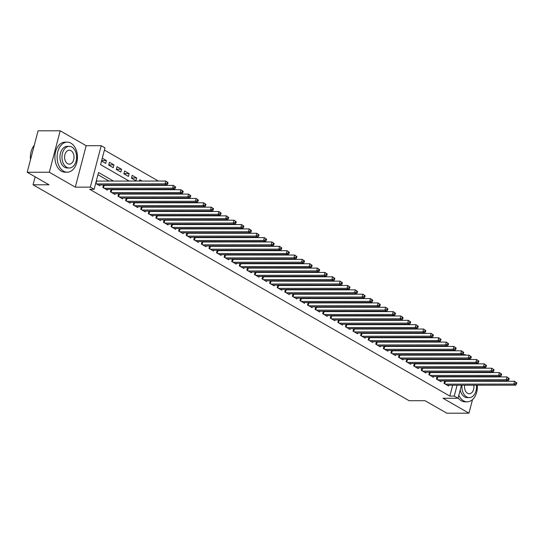 <?xml version="1.0" encoding="UTF-8"?>
<svg xmlns="http://www.w3.org/2000/svg" width="544" height="544" viewBox="0 0 544 544"><rect width="100%" height="100%" fill="white"/><g stroke="black" fill="none" stroke-linecap="round" stroke-linejoin="round"><path stroke-width="0.82" d="M462.672 354.634L465.12 354.634L466.038 355.164M473.742 368.24L472.92 367.764M461.455 385.227L458.034 398.256L442.993 398.269L468.962 413.182L446.842 413.202L425.041 400.69L409.115 400.71L33.068 184.797L48.994 184.776L27.2 172.264L38.073 130.818L60.194 130.798L49.32 172.237L75.29 187.15L90.331 187.129L101.204 145.69L104.992 147.866L100.586 164.669L129.173 181.077M75.29 187.15L86.163 145.704L60.194 130.798M86.163 145.704L101.204 145.69M454.036 350.812L453.213 350.343M446.454 346.46L445.631 345.991M438.872 342.108L438.049 341.639M431.29 337.756L430.467 337.287M423.708 333.404L422.885 332.928M416.126 329.045L415.303 328.576M408.544 324.693L407.728 324.224M400.962 320.341L400.146 319.872M393.38 315.989L392.564 315.52M385.798 311.637L384.982 311.168M378.216 307.285L377.4 306.809M370.634 302.933L369.818 302.457M363.052 298.574L362.236 298.105M355.477 294.222L354.654 293.753M347.895 289.87L347.072 289.401M340.313 285.518L339.49 285.049M332.731 281.166L331.908 280.697M325.149 276.814L324.326 276.338M317.567 272.456L316.744 271.986M309.985 268.104L309.162 267.634M302.403 263.752L301.58 263.282M294.821 259.4L293.998 258.93M287.239 255.048L286.423 254.578M279.657 250.696L278.841 250.226M272.075 246.344L271.259 245.868M264.493 241.985L263.677 241.516M256.911 237.633L256.095 237.164M249.329 233.281L248.513 232.812M241.747 228.929L240.931 228.46M234.172 224.577L233.349 224.108M226.59 220.225L225.767 219.749M219.008 215.873L218.185 215.397M211.426 211.514L210.603 211.045M203.844 207.162L203.021 206.693M196.262 202.81L195.439 202.341M188.68 198.458L187.857 197.989M181.098 194.106L180.275 193.637M173.516 189.754L172.7 189.278M165.934 185.395L165.118 184.926M158.352 181.043L104.414 150.076M468.962 413.182L472.525 399.595M477.319 381.317L477.442 380.848M478.462 376.958L478.591 376.482M479.611 372.592L479.733 372.123M27.2 172.264L49.32 172.237M444.652 380.882L443.992 383.391L448.542 386.002L448.739 385.24M437.07 376.53L436.41 379.039L440.96 381.65L441.157 380.888M429.488 372.178L428.828 374.687L433.378 377.298L433.582 376.536M421.906 367.826L421.246 370.335L425.796 372.946L426 372.178M414.324 363.474L413.664 365.976L418.214 368.594L418.418 367.826M406.742 359.115L406.082 361.624L410.632 364.235L410.836 363.474M399.16 354.763L398.5 357.272L403.05 359.883L403.254 359.122M391.578 350.411L390.918 352.92L395.468 355.531L395.672 354.77M383.996 346.059L383.336 348.568L387.886 351.179L388.09 350.418M376.414 341.707L375.761 344.216L380.31 346.827L380.508 346.066M368.832 337.355L368.179 339.864L372.728 342.475L372.926 341.707M361.25 332.996L360.597 335.505L365.146 338.116L365.344 337.355M353.675 328.644L353.015 331.153L357.564 333.764L357.762 333.003M346.093 324.292L345.433 326.801L349.982 329.412L350.18 328.651M338.511 319.94L337.851 322.449L342.4 325.06L342.598 324.299M330.929 315.588L330.269 318.097L334.818 320.708L335.016 319.947M323.347 311.236L322.687 313.745L327.236 316.356L327.434 315.588M315.765 306.884L315.105 309.386L319.654 312.004L319.852 311.236M308.183 302.525L307.523 305.034L312.072 307.646L312.276 306.884M300.601 298.173L299.941 300.682L304.49 303.294L304.694 302.532M293.019 293.821L292.359 296.33L296.908 298.942L297.112 298.18M285.437 289.469L284.777 291.978L289.326 294.59L289.53 293.828M277.855 285.117L277.195 287.626L281.744 290.238L281.948 289.476M270.273 280.765L269.613 283.274L274.162 285.886L274.366 285.117M262.691 276.406L262.038 278.916L266.58 281.527L266.784 280.765M255.109 272.054L254.456 274.564L259.005 277.175L259.202 276.413M247.527 267.702L246.874 270.212L251.423 272.823L251.62 272.061M239.945 263.35L239.292 265.86L243.841 268.471L244.038 267.709M232.37 258.998L231.71 261.508L236.259 264.119L236.456 263.357M224.788 254.646L224.128 257.156L228.677 259.767L228.874 258.998M217.206 250.294L216.546 252.797L221.095 255.415L221.292 254.646M209.624 245.936L208.964 248.445L213.513 251.056L213.71 250.294M202.042 241.584L201.382 244.093L205.931 246.704L206.128 245.942M194.46 237.232L193.8 239.741L198.349 242.352L198.553 241.59M186.878 232.88L186.218 235.389L190.767 238L190.971 237.238M179.296 228.528L178.636 231.037L183.185 233.648L183.389 232.886M171.714 224.176L171.054 226.685L175.603 229.296L175.807 228.528M164.132 219.824L163.472 222.326L168.021 224.944L168.225 224.176M156.55 215.465L155.89 217.974L160.439 220.585L160.643 219.824M148.968 211.113L148.308 213.622L152.857 216.233L153.061 215.472M141.386 206.761L140.733 209.27L145.282 211.881L145.479 211.12M133.804 202.409L133.151 204.918L137.7 207.529L137.897 206.768M126.222 198.057L125.569 200.566L130.118 203.177L130.315 202.409M118.646 193.705L117.987 196.214L122.536 198.825L122.733 198.057M111.064 189.346L110.405 191.855L114.954 194.466L115.151 193.705M103.482 184.994L102.823 187.503L107.372 190.114L107.569 189.353M101.66 160.568L106.4 160.562L102.286 158.195M108.746 164.92L113.982 164.914L109.432 162.302L108.698 165.104L113.247 167.715L113.982 164.914M116.328 169.272L121.564 169.266L117.014 166.654L116.28 169.456L120.829 172.067L121.564 169.266M123.91 173.624L129.146 173.618L124.596 171.006L123.862 173.808L128.411 176.419L129.146 173.618M131.492 177.976L136.728 177.97L132.178 175.358L131.444 178.16L135.993 180.771L136.728 177.97M142.113 181.064L139.76 179.717L139.407 181.064M149.688 185.416L148.872 184.946M157.27 189.768L156.454 189.298M164.852 194.12L164.036 193.65M172.434 198.478L171.618 198.002M180.016 202.83L179.2 202.354M187.598 207.182L186.782 206.713M195.18 211.534L194.364 211.065M202.762 215.886L201.94 215.417M210.344 220.238L209.522 219.769M217.926 224.59L217.104 224.121M225.508 228.949L224.686 228.473M233.09 233.301L232.268 232.832M240.672 237.653L239.85 237.184M248.254 242.005L247.432 241.536M255.836 246.357L255.014 245.888M263.412 250.709L262.596 250.24M270.994 255.068L270.178 254.592M278.576 259.42L277.76 258.944M286.158 263.772L285.342 263.303M293.74 268.124L292.924 267.655M301.322 272.476L300.506 272.007M308.904 276.828L308.088 276.359M316.486 281.18L315.663 280.711M324.068 285.539L323.245 285.063M331.65 289.891L330.827 289.422M339.232 294.243L338.409 293.774M346.814 298.595L345.991 298.126M354.396 302.947L353.573 302.478M361.978 307.299L361.155 306.83M369.56 311.658L368.737 311.182M377.142 316.01L376.319 315.534M384.717 320.362L383.901 319.892M392.299 324.714L391.483 324.244M399.881 329.066L399.065 328.596M407.463 333.418L406.647 332.948M415.045 337.77L414.229 337.3M422.627 342.128L421.811 341.652M430.209 346.48L429.393 346.011M437.791 350.832L436.968 350.363M445.373 355.184L444.55 354.715M457.123 368.254L457.246 367.785M458.266 363.895L458.388 363.419M459.415 359.53L459.537 359.06M460.557 355.171L460.68 354.695M101.551 160.997L105.665 163.363L106.4 160.562M143.269 184.953L143.623 184.953M150.851 189.305L151.205 189.305M146.989 185.422L147.111 184.946M158.433 193.657L158.78 193.657M154.571 189.774L154.693 189.298M166.015 198.009L166.362 198.009M162.153 194.126L162.275 193.65M173.597 202.361L173.944 202.361M169.735 198.478L169.857 198.009M181.179 206.72L181.526 206.72M177.31 202.83L177.439 202.361M188.761 211.072L189.108 211.072M184.892 207.182L185.021 206.713M196.343 215.424L196.69 215.424M192.474 211.534L192.603 211.065M203.925 219.776L204.272 219.776M200.056 215.893L200.178 215.417M211.507 224.128L211.854 224.128M207.638 220.245L207.76 219.769M219.089 228.48L219.436 228.48M215.22 224.597L215.342 224.128M226.671 232.832L227.018 232.832M222.802 228.949L222.924 228.48M234.246 237.191L234.6 237.191M230.384 233.301L230.506 232.832M241.828 241.543L242.182 241.543M237.966 237.653L238.088 237.184M249.41 245.895L249.764 245.895M245.548 242.012L245.67 241.536M256.992 250.247L257.346 250.247M253.13 246.364L253.252 245.888M264.574 254.599L264.928 254.599M260.712 250.716L260.834 250.24M272.156 258.951L272.51 258.951M268.294 255.068L268.416 254.599M279.738 263.31L280.085 263.303M275.876 259.42L275.998 258.951M287.32 267.662L287.667 267.662M283.458 263.772L283.58 263.303M294.902 272.014L295.249 272.014M291.033 268.124L291.162 267.655M302.484 276.366L302.831 276.366M298.615 272.483L298.744 272.007M310.066 280.718L310.413 280.718M306.197 276.835L306.326 276.359M317.648 285.07L317.995 285.07M313.779 281.187L313.902 280.718M325.23 289.422L325.577 289.422M321.361 285.539L321.484 285.07M332.812 293.78L333.159 293.78M328.943 289.891L329.066 289.422M340.394 298.132L340.741 298.132M336.525 294.243L336.648 293.774M347.97 302.484L348.323 302.484M344.107 298.602L344.23 298.126M355.552 306.836L355.905 306.836M351.689 302.954L351.812 302.478M363.134 311.188L363.487 311.188M359.271 307.306L359.394 306.83M370.716 315.54L371.069 315.54M366.853 311.658L366.976 311.188M378.298 319.899L378.651 319.892M374.435 316.01L374.558 315.54M385.88 324.251L386.233 324.251M382.017 320.362L382.14 319.892M393.462 328.603L393.808 328.603M389.599 324.714L389.722 324.244M401.044 332.955L401.39 332.955M397.181 329.072L397.304 328.596M408.626 337.307L408.972 337.307M404.763 333.424L404.886 332.948M416.208 341.659L416.554 341.659M412.338 337.776L412.468 337.307M423.79 346.011L424.136 346.011M419.92 342.128L420.05 341.659M431.372 350.37L431.718 350.37M427.502 346.48L427.632 346.011M438.954 354.722L439.3 354.722M435.084 350.832L435.207 350.363M446.536 359.074L446.882 359.074M442.666 355.184L442.789 354.715M454.118 363.426L454.464 363.426M450.248 359.543L450.371 359.067M452.955 359.536L452.132 359.067M113.485 181.098L98.532 172.509L94.126 189.312L89.699 189.312L449.82 396.08L452.669 385.234M453.689 381.344L453.812 380.875M450.235 376.985L449.412 376.516M442.653 372.633L441.83 372.164M435.071 368.281L434.248 367.812M427.489 363.929L426.673 363.46M419.907 359.577L419.091 359.101M412.325 355.218L411.509 354.749M404.743 350.866L403.927 350.397M397.161 346.514L396.345 346.045M389.579 342.162L388.763 341.693M381.997 337.81L381.181 337.341M374.422 333.458L373.599 332.982M366.84 329.106L366.017 328.63M359.258 324.748L358.435 324.278M351.676 320.396L350.853 319.926M344.094 316.044L343.271 315.574M336.512 311.692L335.689 311.222M328.93 307.34L328.107 306.87M321.348 302.988L320.525 302.512M313.766 298.629L312.95 298.16M306.184 294.277L305.368 293.808M298.602 289.925L297.786 289.456M291.02 285.573L290.204 285.104M283.438 281.221L282.622 280.752M275.856 276.869L275.04 276.393M268.274 272.517L267.458 272.041M260.698 268.158L259.876 267.689M253.116 263.806L252.294 263.337M245.534 259.454L244.712 258.985M237.952 255.102L237.13 254.633M230.37 250.75L229.548 250.281M222.788 246.398L221.966 245.922M215.206 242.039L214.384 241.57M207.624 237.687L206.802 237.218M200.042 233.335L199.22 232.866M192.46 228.983L191.644 228.514M184.878 224.631L184.062 224.162M177.296 220.279L176.48 219.81M169.714 215.927L168.898 215.451M162.132 211.568L161.316 211.099M154.55 207.216L153.734 206.747M146.968 202.864L146.152 202.395M139.393 198.512L138.57 198.043M131.811 194.16L130.988 193.691M124.229 189.808L123.406 189.332M116.647 185.456L115.824 184.98M109.065 181.098L97.947 174.719M95.676 183.403L99.79 185.762L99.987 185.001M97.301 181.111L96.41 180.601M104.883 185.463L104.06 184.994M112.465 189.822L111.642 189.346M120.047 194.174L119.224 193.705M127.629 198.526L126.806 198.057M135.211 202.878L134.388 202.409M142.793 207.23L141.97 206.761M150.375 211.582L149.552 211.113M157.957 215.934L157.134 215.465M165.539 220.293L164.716 219.817M173.114 224.645L172.298 224.176M180.696 228.997L179.88 228.528M188.278 233.349L187.462 232.88M195.86 237.701L195.044 237.232M203.442 242.053L202.626 241.584M211.024 246.412L210.208 245.936M218.606 250.764L217.784 250.288M226.188 255.116L225.366 254.646M233.77 259.468L232.948 258.998M241.352 263.82L240.53 263.35M248.934 268.172L248.112 267.702M256.516 272.524L255.694 272.054M264.098 276.882L263.276 276.406M271.68 281.234L270.858 280.765M279.262 285.586L278.44 285.117M286.838 289.938L286.022 289.469M294.42 294.29L293.604 293.821M302.002 298.642L301.186 298.173M309.584 303.001L308.768 302.525M317.166 307.353L316.35 306.877M324.748 311.705L323.932 311.236M332.33 316.057L331.514 315.588M339.912 320.409L339.089 319.94M347.494 324.761L346.671 324.292M355.076 329.113L354.253 328.644M362.658 333.472L361.835 332.996M370.24 337.824L369.417 337.355M377.822 342.176L376.999 341.707M385.404 346.528L384.581 346.059M392.986 350.88L392.163 350.411M400.568 355.232L399.745 354.763M408.143 359.591L407.327 359.115M415.725 363.943L414.909 363.467M423.307 368.295L422.491 367.826M430.889 372.647L430.073 372.178M438.471 376.999L437.655 376.53M446.053 381.351L445.237 380.882M35.156 176.834L33.068 184.797M458.034 398.256L454.247 396.08L457.089 385.234M449.82 396.08L454.247 396.08M94.126 189.312L90.331 187.129M468.323 359.047L468.2 359.523M467.18 363.412L467.051 363.882M466.031 367.771L465.909 368.247M464.889 372.137L464.766 372.606M463.746 376.502L463.624 376.972M462.597 380.861L462.475 381.337M461.55 368.254L461.672 367.778M462.692 363.888L462.815 363.419M463.835 359.523L463.957 359.054M464.977 355.164L465.12 354.634M135.932 184.96L136.755 185.429M143.514 189.312L144.337 189.781M151.096 193.664L151.919 194.14M158.678 198.016L159.501 198.492M166.26 202.375L167.076 202.844M173.842 206.727L174.658 207.196M181.424 211.079L182.24 211.548M189.006 215.431L189.822 215.9M196.588 219.783L197.404 220.252M204.17 224.135L204.986 224.611M211.752 228.494L212.568 228.963M219.327 232.846L220.15 233.315M226.909 237.198L227.732 237.667M234.491 241.55L235.314 242.019M242.073 245.902L242.896 246.371M249.655 250.254L250.478 250.73M257.237 254.606L258.06 255.082M264.819 258.964L265.642 259.434M272.401 263.316L273.224 263.786M279.983 267.668L280.799 268.138M287.565 272.02L288.381 272.49M295.147 276.372L295.963 276.842M302.729 280.724L303.545 281.2M310.311 285.083L311.127 285.552M317.893 289.435L318.709 289.904M325.475 293.787L326.291 294.256M333.05 298.139L333.873 298.608M340.632 302.491L341.455 302.96M348.214 306.843L349.037 307.312M355.796 311.195L356.619 311.671M363.378 315.554L364.201 316.023M370.96 319.906L371.783 320.375M378.542 324.258L379.365 324.727M386.124 328.61L386.947 329.079M393.706 332.962L394.529 333.431M401.288 337.314L402.104 337.79M408.87 341.666L409.686 342.142M416.452 346.025L417.268 346.494M424.034 350.377L424.85 350.846M431.616 354.729L432.432 355.198M439.198 359.081L440.014 359.55M446.774 363.433L447.596 363.902M454.356 367.785L455.178 368.261M454.662 376.978L453.839 376.509M447.08 372.626L446.257 372.157M439.498 368.274L438.675 367.805M431.916 363.922L431.093 363.453M424.334 359.57L423.511 359.101M416.752 355.218L415.929 354.742M409.17 350.866L408.347 350.39M401.588 346.508L400.765 346.038M394.006 342.156L393.19 341.686M386.424 337.804L385.608 337.334M378.842 333.452L378.026 332.982M371.26 329.1L370.444 328.63M363.678 324.748L362.862 324.272M356.096 320.389L355.28 319.92M348.514 316.037L347.698 315.568M340.938 311.685L340.116 311.216M333.356 307.333L332.534 306.864M325.774 302.981L324.952 302.512M318.192 298.629L317.37 298.16M310.61 294.277L309.788 293.801M303.028 289.918L302.206 289.449M295.446 285.566L294.624 285.097M287.864 281.214L287.042 280.745M280.282 276.862L279.46 276.393M272.7 272.51L271.884 272.041M265.118 268.158L264.302 267.682M257.536 263.806L256.72 263.33M249.954 259.447L249.138 258.978M242.372 255.095L241.556 254.626M234.79 250.743L233.974 250.274M227.208 246.391L226.392 245.922M219.633 242.039L218.81 241.57M212.051 237.687L211.228 237.211M204.469 233.328L203.646 232.859M196.887 228.976L196.064 228.507M189.305 224.624L188.482 224.155M181.723 220.272L180.9 219.803M174.141 215.92L173.318 215.451M166.559 211.568L165.736 211.092M158.977 207.216L158.161 206.74M151.395 202.858L150.579 202.388M143.813 198.506L142.997 198.036M136.231 194.154L135.415 193.684M128.649 189.802L127.833 189.332M121.067 185.45L120.251 184.98M458.116 381.337L458.238 380.868M96.567 183.913L165.056 183.838L166.954 184.926L98.464 185.001M96.281 181.091L165.791 181.036L168.048 182.634L167.287 182.199L166.994 183.321L167.756 183.756L168.048 182.634M166.994 183.321L165.056 183.838L165.791 181.036L167.287 182.199M166.954 184.926L167.756 183.756M30.505 159.671A14.661 9.921 -90.1 0 1 31.158 151.429A14.661 9.921 -90.1 0 1 31.178 151.361M34.245 145.404A15.021 10.166 89.9 0 0 31.198 151.286A15.021 10.166 89.9 0 0 30.518 159.623M70.944 143.174A15.021 10.166 89.9 0 0 67.252 142.154A15.021 10.166 89.9 0 0 57.276 154.408A15.021 10.166 89.9 0 0 63.594 171.176A15.021 10.166 89.9 0 0 67.286 172.196A15.021 10.166 89.9 0 0 77.262 159.936A15.021 10.166 89.9 0 0 70.944 143.174M67.252 142.154L65.042 142.154A15.021 10.166 89.9 0 0 55.066 154.414A15.021 10.166 89.9 0 0 61.384 171.176A15.021 10.166 89.9 0 0 65.076 172.196L67.286 172.196M69.319 167.987L67.279 167.987A10.819 7.317 -90.1 0 1 64.627 167.253A10.819 7.317 -90.1 0 1 60.078 155.183A10.819 7.317 -90.1 0 1 67.259 146.356L69.292 146.356A10.819 7.317 89.9 0 0 62.111 155.183A10.819 7.317 89.9 0 0 66.66 167.253A10.819 7.317 89.9 0 0 69.319 167.987A10.819 7.317 89.9 0 0 76.5 159.161A10.819 7.317 89.9 0 0 71.951 147.091A10.819 7.317 89.9 0 0 69.292 146.356M67.599 163.669A6.97 4.719 89.9 0 0 69.312 164.138A6.97 4.719 89.9 0 0 73.943 158.454A6.97 4.719 89.9 0 0 71.006 150.674A6.97 4.719 89.9 0 0 69.299 150.198A6.97 4.719 89.9 0 0 64.668 155.89A6.97 4.719 89.9 0 0 67.599 163.669M470.519 372.599A15.021 10.166 89.9 0 0 469.39 372.13M458.816 395.284A15.021 10.166 89.9 0 0 463.522 400.799A15.021 10.166 89.9 0 0 467.214 401.819A15.021 10.166 89.9 0 0 477.306 385.206M458.136 397.888A15.021 10.166 89.9 0 0 461.312 400.799A15.021 10.166 89.9 0 0 464.998 401.819L467.214 401.819M461.992 385.227A10.819 7.317 89.9 0 0 466.589 396.875A10.819 7.317 89.9 0 0 469.241 397.61L467.208 397.61A10.819 7.317 -90.1 0 1 464.549 396.875A10.819 7.317 -90.1 0 1 460.204 389.987M464.134 376.972A10.819 7.317 -90.1 0 1 464.95 376.496M472.274 376.965A10.819 7.317 89.9 0 0 471.879 376.713A10.819 7.317 89.9 0 0 471.451 376.489M466.99 376.496A10.819 7.317 89.9 0 0 466.167 376.972M463.107 380.861A10.819 7.317 89.9 0 0 462.91 381.337M464.637 385.22A6.97 4.719 89.9 0 0 467.527 393.292A6.97 4.719 89.9 0 0 469.241 393.761A6.97 4.719 89.9 0 0 473.824 385.213M472.151 381.324A6.97 4.719 89.9 0 0 471.696 380.854M466.759 380.861A6.97 4.719 89.9 0 0 466.303 381.33M469.241 397.61A10.819 7.317 89.9 0 0 476.469 385.206M475.538 381.317A10.819 7.317 89.9 0 0 475.34 380.848M476.66 381.317A15.021 10.166 89.9 0 0 476.524 380.848M474.871 376.958A15.021 10.166 89.9 0 0 474.586 376.489M104.149 188.265L172.638 188.19L174.536 189.278L106.046 189.353M103.38 185.375L173.373 185.388L175.63 186.993L174.869 186.558L174.576 187.673L175.338 188.108L175.63 186.993M174.576 187.673L172.638 188.19L173.373 185.388L174.869 186.558M174.536 189.278L175.338 188.108M111.731 192.617L180.22 192.542L182.118 193.63L113.628 193.705M110.962 189.727L180.955 189.74L183.212 191.345L182.451 190.91L182.158 192.025L182.92 192.46L183.212 191.345M182.158 192.025L180.22 192.542L180.955 189.74L182.451 190.91M182.118 193.63L182.92 192.46M119.313 196.976L187.802 196.894L189.7 197.982L121.21 198.064M118.544 194.079L188.537 194.099L190.794 195.697L190.033 195.262L189.74 196.384L190.502 196.819L190.794 195.697M189.74 196.384L187.802 196.894L188.537 194.099L190.033 195.262M189.7 197.982L190.502 196.819M126.895 201.328L195.384 201.253L197.282 202.341L128.792 202.416M126.126 198.438L196.119 198.451L198.376 200.049L197.615 199.614L197.322 200.736L198.077 201.171L198.376 200.049M197.322 200.736L195.384 201.253L196.119 198.451L197.615 199.614M197.282 202.341L198.077 201.171M134.477 205.68L202.966 205.605L204.857 206.693L136.367 206.768M133.708 202.79L203.701 202.803L205.958 204.401L205.197 203.966L204.904 205.088L205.659 205.523L205.958 204.401M204.904 205.088L202.966 205.605L203.701 202.803L205.197 203.966M204.857 206.693L205.659 205.523M142.059 210.032L210.548 209.957L212.439 211.045L143.949 211.12M141.29 207.142L211.283 207.155L213.54 208.753L212.779 208.318L212.486 209.44L213.241 209.875L213.54 208.753M212.486 209.44L210.548 209.957L211.283 207.155L212.779 208.318M212.439 211.045L213.241 209.875M149.641 214.384L218.13 214.309L220.021 215.397L151.531 215.472M148.872 211.494L218.865 211.507L221.122 213.112L220.361 212.677L220.068 213.792L220.823 214.227L221.122 213.112M220.068 213.792L218.13 214.309L218.865 211.507L220.361 212.677M220.021 215.397L220.823 214.227M157.223 218.736L225.712 218.661L227.603 219.749L159.113 219.824M156.454 215.846L226.447 215.859L228.698 217.464L227.943 217.029L227.65 218.144L228.405 218.579L228.698 217.464M227.65 218.144L225.712 218.661L226.447 215.859L227.943 217.029M227.603 219.749L228.405 218.579M164.798 223.088L233.288 223.013L235.185 224.101L166.695 224.176M164.03 220.198L234.029 220.211L236.28 221.816L235.525 221.381L235.232 222.503L235.987 222.938L236.28 221.816M235.232 222.503L233.288 223.013L234.029 220.211L235.525 221.381M235.185 224.101L235.987 222.938M172.38 227.446L240.87 227.365L242.767 228.453L174.277 228.534M171.612 224.556L241.604 224.57L243.862 226.168L243.107 225.733L242.814 226.855L243.569 227.29L243.862 226.168M242.814 226.855L240.87 227.365L241.604 224.57L243.107 225.733M242.767 228.453L243.569 227.29M179.962 231.798L248.452 231.724L250.349 232.812L181.859 232.886M179.194 228.908L249.186 228.922L251.444 230.52L250.689 230.085L250.396 231.207L251.151 231.642L251.444 230.52M250.396 231.207L248.452 231.724L249.186 228.922L250.689 230.085M250.349 232.812L251.151 231.642M187.544 236.15L256.034 236.076L257.931 237.164L189.441 237.238M186.776 233.26L256.768 233.274L259.026 234.872L258.271 234.437L257.972 235.559L258.733 235.994L259.026 234.872M257.972 235.559L256.034 236.076L256.768 233.274L258.271 234.437M257.931 237.164L258.733 235.994M195.126 240.502L263.616 240.428L265.513 241.516L197.023 241.59M194.358 237.612L264.35 237.626L266.608 239.224L265.853 238.789L265.554 239.911L266.315 240.346L266.608 239.224M265.554 239.911L263.616 240.428L264.35 237.626L265.853 238.789M265.513 241.516L266.315 240.346M202.708 244.854L271.198 244.78L273.095 245.868L204.605 245.942M201.94 241.964L271.932 241.978L274.19 243.583L273.435 243.148L273.136 244.263L273.897 244.698L274.19 243.583M273.136 244.263L271.198 244.78L271.932 241.978L273.435 243.148M273.095 245.868L273.897 244.698M210.29 249.206L278.78 249.132L280.677 250.22L212.187 250.294M209.522 246.316L279.514 246.33L281.772 247.935L281.017 247.5L280.718 248.615L281.479 249.05L281.772 247.935M280.718 248.615L278.78 249.132L279.514 246.33L281.017 247.5M280.677 250.22L281.479 249.05M217.872 253.565L286.362 253.484L288.259 254.572L219.769 254.653M217.104 250.668L287.096 250.689L289.354 252.287L288.592 251.852L288.3 252.974L289.061 253.409L289.354 252.287M288.3 252.974L286.362 253.484L287.096 250.689L288.592 251.852M288.259 254.572L289.061 253.409M225.454 257.917L293.944 257.836L295.841 258.93L227.351 259.005M224.686 255.027L294.678 255.041L296.936 256.639L296.174 256.204L295.882 257.326L296.643 257.761L296.936 256.639M295.882 257.326L293.944 257.836L294.678 255.041L296.174 256.204M295.841 258.93L296.643 257.761M233.036 262.269L301.526 262.194L303.423 263.282L234.933 263.357M232.268 259.379L302.26 259.393L304.518 260.991L303.756 260.556L303.464 261.678L304.225 262.113L304.518 260.991M303.464 261.678L301.526 262.194L302.26 259.393L303.756 260.556M303.423 263.282L304.225 262.113M240.618 266.621L309.108 266.546L311.005 267.634L242.515 267.709M239.85 263.731L309.842 263.745L312.1 265.343L311.338 264.908L311.046 266.03L311.807 266.465L312.1 265.343M311.046 266.03L309.108 266.546L309.842 263.745L311.338 264.908M311.005 267.634L311.807 266.465M248.2 270.973L316.69 270.898L318.587 271.986L250.09 272.061M247.432 268.083L317.424 268.097L319.682 269.702L318.92 269.26L318.628 270.382L319.382 270.817L319.682 269.702M318.628 270.382L316.69 270.898L317.424 268.097L318.92 269.26M318.587 271.986L319.382 270.817M255.782 275.325L324.272 275.25L326.162 276.338L257.672 276.413M255.014 272.435L325.006 272.449L327.264 274.054L326.502 273.618L326.21 274.734L326.964 275.169L327.264 274.054M326.21 274.734L324.272 275.25L325.006 272.449L326.502 273.618M326.162 276.338L326.964 275.169M263.364 279.677L331.854 279.602L333.744 280.69L265.254 280.765M262.596 276.787L332.588 276.801L334.846 278.406L334.084 277.97L333.792 279.092L334.546 279.528L334.846 278.406M333.792 279.092L331.854 279.602L332.588 276.801L334.084 277.97M333.744 280.69L334.546 279.528M270.946 284.036L339.436 283.954L341.326 285.042L272.836 285.124M270.178 281.139L340.17 281.16L342.421 282.758L341.666 282.322L341.374 283.444L342.128 283.88L342.421 282.758M341.374 283.444L339.436 283.954L340.17 281.16L341.666 282.322M341.326 285.042L342.128 283.88M278.521 288.388L347.018 288.313L348.908 289.401L280.418 289.476M277.76 285.498L347.752 285.512L350.003 287.11L349.248 286.674L348.956 287.796L349.71 288.232L350.003 287.11M348.956 287.796L347.018 288.313L347.752 285.512L349.248 286.674M348.908 289.401L349.71 288.232M286.103 292.74L354.593 292.665L356.49 293.753L288 293.828M285.335 289.85L355.327 289.864L357.585 291.462L356.83 291.026L356.538 292.148L357.292 292.584L357.585 291.462M356.538 292.148L354.593 292.665L355.327 289.864L356.83 291.026M356.49 293.753L357.292 292.584M293.685 297.092L362.175 297.017L364.072 298.105L295.582 298.18M292.917 294.202L362.909 294.216L365.167 295.814L364.412 295.378L364.12 296.5L364.874 296.936L365.167 295.814M364.12 296.5L362.175 297.017L362.909 294.216L364.412 295.378M364.072 298.105L364.874 296.936M301.267 301.444L369.757 301.369L371.654 302.457L303.164 302.532M300.499 298.554L370.491 298.568L372.749 300.172L371.994 299.737L371.702 300.852L372.456 301.288L372.749 300.172M371.702 300.852L369.757 301.369L370.491 298.568L371.994 299.737M371.654 302.457L372.456 301.288M308.849 305.796L377.339 305.721L379.236 306.809L310.746 306.884M308.081 302.906L378.073 302.92L380.331 304.524L379.576 304.089L379.277 305.204L380.038 305.64L380.331 304.524M379.277 305.204L377.339 305.721L378.073 302.92L379.576 304.089M379.236 306.809L380.038 305.64M316.431 310.148L384.921 310.073L386.818 311.161L318.328 311.243M315.663 307.258L385.655 307.272L387.913 308.876L387.158 308.441L386.859 309.563L387.62 309.998L387.913 308.876M386.859 309.563L384.921 310.073L385.655 307.272L387.158 308.441M386.818 311.161L387.62 309.998M324.013 314.507L392.503 314.425L394.4 315.513L325.91 315.595M323.245 311.617L393.237 311.63L395.495 313.228L394.74 312.793L394.441 313.915L395.202 314.35L395.495 313.228M394.441 313.915L392.503 314.425L393.237 311.63L394.74 312.793M394.4 315.513L395.202 314.35M331.595 318.859L400.085 318.784L401.982 319.872L333.492 319.947M330.827 315.969L400.819 315.982L403.077 317.58L402.315 317.145L402.023 318.267L402.784 318.702L403.077 317.58M402.023 318.267L400.085 318.784L400.819 315.982L402.315 317.145M401.982 319.872L402.784 318.702M339.177 323.211L407.667 323.136L409.564 324.224L341.074 324.299M338.409 320.321L408.401 320.334L410.659 321.932L409.897 321.497L409.605 322.619L410.366 323.054L410.659 321.932M409.605 322.619L407.667 323.136L408.401 320.334L409.897 321.497M409.564 324.224L410.366 323.054M346.759 327.563L415.249 327.488L417.146 328.576L348.656 328.651M345.991 324.673L415.983 324.686L418.241 326.284L417.479 325.849L417.187 326.971L417.948 327.406L418.241 326.284M417.187 326.971L415.249 327.488L415.983 324.686L417.479 325.849M417.146 328.576L417.948 327.406M354.341 331.915L422.831 331.84L424.728 332.928L356.238 333.003M353.573 329.025L423.565 329.038L425.823 330.643L425.061 330.208L424.769 331.323L425.53 331.758L425.823 330.643M424.769 331.323L422.831 331.84L423.565 329.038L425.061 330.208M424.728 332.928L425.53 331.758M361.923 336.267L430.413 336.192L432.31 337.28L363.82 337.355M361.155 333.377L431.147 333.39L433.405 334.995L432.643 334.56L432.351 335.682L433.106 336.117L433.405 334.995M432.351 335.682L430.413 336.192L431.147 333.39L432.643 334.56M432.31 337.28L433.106 336.117M369.505 340.626L437.995 340.544L439.885 341.632L371.396 341.714M368.737 337.729L438.729 337.749L440.987 339.347L440.225 338.912L439.933 340.034L440.688 340.469L440.987 339.347M439.933 340.034L437.995 340.544L438.729 337.749L440.225 338.912M439.885 341.632L440.688 340.469M377.087 344.978L445.577 344.903L447.467 345.991L378.978 346.066M376.319 342.088L446.311 342.101L448.569 343.699L447.807 343.264L447.515 344.386L448.27 344.821L448.569 343.699M447.515 344.386L445.577 344.903L446.311 342.101L447.807 343.264M447.467 345.991L448.27 344.821M384.669 349.33L453.159 349.255L455.049 350.343L386.56 350.418M383.901 346.44L453.893 346.453L456.151 348.051L455.389 347.616L455.097 348.738L455.852 349.173L456.151 348.051M455.097 348.738L453.159 349.255L453.893 346.453L455.389 347.616M455.049 350.343L455.852 349.173M392.251 353.682L460.741 353.607L462.631 354.695L394.142 354.77M391.483 350.792L461.475 350.805L463.726 352.403L462.971 351.968L462.679 353.09L463.434 353.525L463.726 352.403M462.679 353.09L460.741 353.607L461.475 350.805L462.971 351.968M462.631 354.695L463.434 353.525M399.826 358.034L468.316 357.959L470.213 359.047L401.724 359.122M399.058 355.144L469.057 355.157L471.308 356.762L470.553 356.327L470.261 357.442L471.016 357.877L471.308 356.762M470.261 357.442L468.316 357.959L469.057 355.157L470.553 356.327M470.213 359.047L471.016 357.877M407.408 362.386L475.898 362.311L477.795 363.399L409.306 363.474M406.64 359.496L476.632 359.509L478.89 361.114L478.135 360.679L477.843 361.794L478.598 362.229L478.89 361.114M477.843 361.794L475.898 362.311L476.632 359.509L478.135 360.679M477.795 363.399L478.598 362.229M414.99 366.738L483.48 366.663L485.377 367.751L416.888 367.832M414.222 363.848L484.214 363.861L486.472 365.466L485.717 365.031L485.425 366.153L486.18 366.588L486.472 365.466M485.425 366.153L483.48 366.663L484.214 363.861L485.717 365.031M485.377 367.751L486.18 366.588M422.572 371.096L491.062 371.015L492.959 372.103L424.47 372.184M421.804 368.206L491.796 368.22L494.054 369.818L493.299 369.383L493 370.505L493.762 370.94L494.054 369.818M493 370.505L491.062 371.015L491.796 368.22L493.299 369.383M492.959 372.103L493.762 370.94M430.154 375.448L498.644 375.374L500.541 376.462L432.052 376.536M429.386 372.558L499.378 372.572L501.636 374.17L500.881 373.735L500.582 374.857L501.344 375.292L501.636 374.17M500.582 374.857L498.644 375.374L499.378 372.572L500.881 373.735M500.541 376.462L501.344 375.292M437.736 379.8L506.226 379.726L508.123 380.814L439.634 380.888M436.968 376.91L506.96 376.924L509.218 378.522L508.463 378.087L508.164 379.209L508.926 379.644L509.218 378.522M508.164 379.209L506.226 379.726L506.96 376.924L508.463 378.087M508.123 380.814L508.926 379.644M445.318 384.152L513.808 384.078L515.705 385.166L447.216 385.24M444.55 381.262L514.542 381.276L516.8 382.874L516.045 382.439L515.746 383.561L516.508 383.996L516.8 382.874M515.746 383.561L513.808 384.078L514.542 381.276L516.045 382.439M515.705 385.166L516.508 383.996M95.955 183.559L96.594 181.111M103.19 187.714L103.788 185.436M103.537 187.911L104.176 185.47M110.772 192.073L111.37 189.788M111.112 192.263L111.758 189.822M118.354 196.425L118.952 194.14M118.694 196.622L119.34 194.174M125.936 200.777L126.534 198.492M126.276 200.974L126.922 198.526M133.518 205.129L134.116 202.851M133.858 205.326L134.504 202.878M141.1 209.481L141.698 207.203M141.44 209.678L142.086 207.23M148.682 213.833L149.28 211.555M149.022 214.03L149.668 211.582M156.264 218.192L156.862 215.907M156.604 218.382L157.243 215.941M163.846 222.544L164.444 220.259M164.186 222.741L164.825 220.293M171.428 226.896L172.026 224.611M171.768 227.093L172.407 224.645M179.01 231.248L179.608 228.963M179.35 231.445L179.989 228.997M186.592 235.6L187.19 233.322M186.932 235.797L187.571 233.349M194.167 239.952L194.772 237.674M194.514 240.149L195.153 237.701M201.749 244.304L202.348 242.026M202.096 244.501L202.735 242.06M209.331 248.662L209.93 246.378M209.678 248.853L210.317 246.412M216.913 253.014L217.512 250.73M217.26 253.212L217.899 250.764M224.495 257.366L225.094 255.082M224.842 257.564L225.481 255.116M232.077 261.718L232.676 259.44M232.417 261.916L233.063 259.468M239.659 266.07L240.258 263.792M239.999 266.268L240.645 263.82M247.241 270.422L247.84 268.144M247.581 270.62L248.227 268.172M254.823 274.774L255.422 272.496M255.163 274.972L255.809 272.53M262.405 279.133L263.004 276.848M262.745 279.324L263.391 276.882M269.987 283.485L270.586 281.2M270.327 283.682L270.966 281.234M277.569 287.837L278.168 285.552M277.909 288.034L278.548 285.586M285.151 292.189L285.75 289.911M285.491 292.386L286.13 289.938M292.733 296.541L293.332 294.263M293.073 296.738L293.712 294.29M300.315 300.893L300.914 298.615M300.655 301.09L301.294 298.642M307.897 305.252L308.496 302.967M308.237 305.442L308.876 303.001M315.472 309.604L316.071 307.319M315.819 309.801L316.458 307.353M323.054 313.956L323.653 311.671M323.401 314.153L324.04 311.705M330.636 318.308L331.235 316.03M330.983 318.505L331.622 316.057M338.218 322.66L338.817 320.382M338.565 322.857L339.204 320.409M345.8 327.012L346.399 324.734M346.14 327.209L346.786 324.761M353.382 331.364L353.981 329.086M353.722 331.561L354.368 329.12M360.964 335.723L361.563 333.438M361.304 335.913L361.95 333.472M368.546 340.075L369.145 337.79M368.886 340.272L369.532 337.824M376.128 344.427L376.727 342.142M376.468 344.624L377.114 342.176M383.71 348.779L384.309 346.501M384.05 348.976L384.696 346.528M391.292 353.131L391.891 350.853M391.632 353.328L392.272 350.88M398.874 357.483L399.473 355.205M399.214 357.68L399.854 355.232M406.456 361.842L407.055 359.557M406.796 362.032L407.436 359.591M414.038 366.194L414.637 363.909M414.378 366.391L415.018 363.943M421.62 370.546L422.219 368.261M421.96 370.743L422.6 368.295M429.196 374.898L429.801 372.62M429.542 375.095L430.182 372.647M436.778 379.25L437.376 376.972M437.124 379.447L437.764 376.999M444.36 383.602L444.958 381.324M444.706 383.799L445.346 381.351"/></g></svg>
